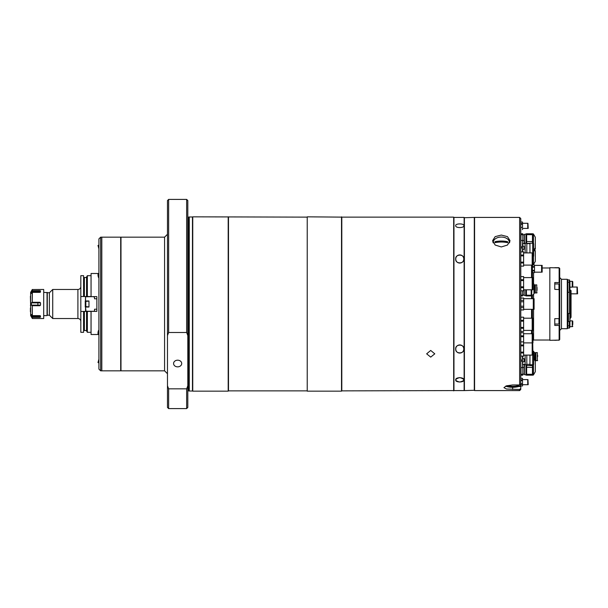 <?xml version="1.0" encoding="UTF-8"?>
<svg xmlns="http://www.w3.org/2000/svg" width="608" height="608" viewBox="0 0 608 608"><rect width="100%" height="100%" fill="white"/><g stroke="black" fill="none" stroke-linecap="round" stroke-linejoin="round"><path stroke-width="0.91" d="M98.906 273.494L91.063 273.494L91.063 296.62L96.87 296.62L96.87 311.38L85.956 311.212L93.389 311.38M98.906 334.506L91.063 334.506L91.063 311.38L80.818 311.471L80.818 275.675L83.577 275.675L83.577 296.529L84.375 296.529L84.375 277.484L86.556 277.484M94.377 296.62L94.544 298.794L96.87 298.794L96.87 296.62M94.377 311.38L93.389 311.212M85.538 310.802L85.538 307.025L85.956 311.212M85.538 307.025L88.966 307.025L88.966 300.975L85.249 300.975L85.249 307.025M85.439 300.975L85.538 297.198L85.538 300.975M93.389 296.62L85.956 296.788L91.063 296.62L91.04 275.675L87.354 275.675L87.354 296.529L91.04 296.529M94.544 311.091L94.544 309.206L96.87 309.206L96.87 311.38M93.389 296.788L94.544 296.909M85.956 296.788L85.538 297.198M88.966 301.097L85.485 301.446L85.485 306.554L88.966 306.903M80.818 296.529L86.556 296.529L86.556 277.05L87.354 275.675M91.04 311.471L91.04 332.325L87.354 332.325L86.556 330.95L86.556 311.471M87.354 332.325L87.354 311.471M80.818 321.434A2.903 2.903 0 0 0 77.908 318.531L77.908 289.469A2.903 2.903 0 0 0 80.818 286.566M43.989 292.38L49.377 292.813L52.721 289.469L77.908 289.469M47.302 292.813L47.302 315.187L49.377 315.187L52.721 318.531L77.908 318.531M47.302 315.187L47.052 315.62L43.989 315.62M47.052 292.38L47.052 315.62M49.377 292.813L49.377 315.187M52.721 289.469L52.721 318.531M86.556 330.516L84.375 330.516L84.375 311.471L83.577 311.471L83.577 332.325L80.818 332.325L80.818 311.471M83.577 326.329L84.375 324.55M83.577 321.434L84.375 321.434M86.556 296.529L87.354 296.529M30.4 296.263L30.628 305.353M30.628 302.313L30.628 308.134M30.4 308.074L30.4 311.737M30.628 305.786L30.4 305.353M32.27 289.53L43.7 289.469L43.7 318.531L32.368 318.531L30.628 315.59L30.628 292.41L32.27 289.53L31.722 291.521L37.886 291.521L39.801 290.639L39.208 291.164M31.578 314.549L31.722 316.479L31.35 315.658L37.886 315.658L40.508 317.11L39.801 317.361L40.508 317.11L40.386 315.772M40.113 291.422L40.508 290.89L39.801 290.639L32.27 290.692M32.368 317.361L39.801 317.361L37.886 316.479L31.722 316.479L32.368 318.531M31.35 314.549L32.368 315.62L39.801 315.62M43.7 289.469L43.7 318.531M38.076 291.513L37.886 292.342L31.35 292.342L31.578 293.451M31.722 293.269L32.368 292.38L32.27 302.26L39.801 302.26L40.508 302.86L31.35 302.89L31.35 305.11L40.508 305.14L40.508 302.86M31.35 292.342L31.722 291.521M39.801 290.639L40.508 290.89L37.886 292.38M40.386 292.228L40.508 290.89M39.801 292.38L32.368 292.38M40.508 305.14L39.801 305.74L32.27 305.74L32.368 315.62M32.27 315.567L32.27 305.74L31.35 305.11M31.35 302.89L32.27 302.26L32.27 292.433M40.508 317.11L40.075 316.54M39.193 315.94L38.806 315.795M519.62 389.462L520.782 388.337L520.782 389.424L519.62 390.587L519.62 389.462L506.479 389.014L503.933 387.63L506.479 385.829L512.65 384.955L519.62 384.955L519.62 217.413L474.582 217.413L474.582 390.587L474.293 217.71L474.293 390.29L464.124 390.587L464.124 217.413L453.956 217.413L453.956 390.587L341.802 390.876L341.802 217.124L307.23 216.836L307.23 391.164L341.514 391.164L341.514 216.836M430.715 357.109L434.781 353.826L430.715 350.444L426.649 353.826L430.715 357.109M453.667 390.876L453.667 217.124L341.802 217.124M464.124 390.587L453.956 390.587L453.667 217.124M307.23 391.164L307.23 216.836M306.941 217.124L192.751 216.836L192.751 391.164L228.198 391.164L228.198 216.836M306.941 390.876L228.494 390.876L228.494 217.124M188.662 217.14L188.662 390.86L189.263 391.02L189.263 216.98L188.571 217.155L188.571 390.845L187.811 390.929M189.263 391.02L192.462 391.02L192.462 216.98L189.263 216.98M186.648 408.599L186.648 388.824L187.811 385.776L187.811 407.436L186.648 408.599L168.636 408.599L167.474 407.436L167.474 385.776L168.636 388.824L168.636 408.599M177.642 360.187A4.066 3.329 180 0 0 173.576 363.516A4.066 3.329 180 0 0 177.642 366.852A4.066 3.329 180 0 0 181.716 363.516A4.066 3.329 180 0 0 177.642 360.187M186.648 332.5L186.648 199.401L168.636 199.401L168.636 332.5L186.648 332.5L187.811 335.548L187.811 385.776M167.474 385.776L167.474 200.564L168.636 199.401M167.474 373.73L164.57 370.827L164.57 237.173L167.474 234.27M164.57 237.173L120.984 237.173L120.984 370.827L164.57 370.827M188.571 217.155L187.811 217.071M168.636 332.5L167.474 335.548M168.636 388.824L186.648 388.824M186.648 199.401L187.811 200.564L187.811 335.548M100.647 370.827L101.81 370.827L101.81 237.173L101.81 370.827L120.696 370.827L120.696 237.173L100.647 237.173L100.647 370.827L98.906 369.086L98.906 238.914L100.647 237.173M98.906 248.824L97.994 245.427L98.906 245.184M98.906 362.816L97.994 362.573L98.906 359.176M98.906 334.408L98.253 334.316A2.037 0.456 -82.4 0 1 98.017 332.781A2.037 0.456 -82.4 0 1 98.519 330.539A2.037 0.456 -82.4 0 1 98.792 330.288L98.906 330.304M98.906 277.696L98.792 277.712A2.037 0.456 -97.6 0 1 98.519 277.461A2.037 0.456 -97.6 0 1 98.017 275.219A2.037 0.456 -97.6 0 1 98.253 273.684L98.906 273.592M501.319 246.947L495.148 245.039L492.602 240.677L495.155 236.634L501.319 235.053L507.475 236.634L510.036 240.677L507.482 245.039L501.319 246.947M519.62 390.587L474.582 390.587M464.413 390.29L464.413 217.71L474.582 217.413M494.73 239.339A8.717 5.943 0 0 0 492.799 241.961M509.831 241.961A8.717 5.943 0 0 0 507.908 239.339M518.677 386.521L520.782 386.521L520.782 383.823L519.62 384.955M519.62 217.413L520.782 218.576L520.782 255.033L523.617 255.033L523.617 262.975L523.617 262.139L520.782 262.139M520.782 255.033L520.782 352.131L523.617 352.131L523.617 356.113L520.782 356.098L523.617 356.113M520.782 352.131L520.782 383.823M520.782 386.521L520.782 388.337M509.443 242.873A8.132 5.548 0 0 0 509.451 242.592A8.132 5.548 0 0 0 501.319 237.044A8.132 5.548 0 0 0 493.179 242.592A8.132 5.548 0 0 0 493.194 242.873M495.018 241.672A6.338 4.324 0 0 0 494.973 242.166A6.338 4.324 0 0 0 495.018 242.66A23.492 17.184 -0 0 1 507.619 242.66A6.338 4.324 0 0 0 507.657 242.166A6.338 4.324 0 0 0 507.619 241.672A23.492 17.184 180 0 0 495.018 241.672L507.619 241.672M507.969 385.86L506.388 385.86A23.492 22.694 -0 0 0 518.951 385.86A6.338 1.642 180 0 0 518.989 385.67A6.338 1.642 180 0 0 518.951 385.48A23.492 22.694 180 0 1 507.042 385.654M505.598 386.156A8.132 2.105 180 0 0 507.057 386.635A23.507 23.507 0 0 0 518.236 386.635A8.132 2.105 180 0 0 520.782 385.107A8.132 2.105 180 0 0 520.243 384.355M520.782 385.107L520.782 384.264A8.132 2.105 180 0 0 520.676 383.929M518.951 385.86L517.332 385.86M523.67 309.32L533.292 309.32L533.292 298.68L523.67 298.68M520.782 298.042L523.67 298.042L523.67 309.958L520.782 309.958M520.782 298.102L523.67 298.102M520.782 300.337L523.67 300.337M520.782 301.766L523.67 301.766M520.782 306.234L523.67 306.234M520.782 307.663L523.67 307.663M520.782 309.898L523.67 309.898M534.09 309.32L534.09 298.68L533.649 298.68L533.649 309.32L534.09 309.32M523.617 330.402L532.182 330.402L532.182 318.204L523.617 318.204M520.782 317.201L523.617 317.201L523.617 331.421L520.782 331.406M520.782 320.332L523.617 320.332M520.782 321.168L523.617 321.168M520.782 327.438L523.617 327.438M520.782 328.274L523.617 328.274M532.958 330.402L532.958 318.204L532.532 318.204L532.532 330.402L532.958 330.402M523.617 265.103L532.182 265.103L532.182 252.905L523.617 252.905M523.617 251.887L520.782 251.902L523.617 251.887L523.617 255.033M520.782 255.869L523.617 255.869M520.782 262.975L523.617 262.975L523.617 266.122L520.782 266.106L523.617 266.122M532.958 265.103L532.958 252.905L532.532 252.905L532.532 265.103L532.958 265.103M523.617 289.796L532.182 289.796L532.182 277.598L523.617 277.598M520.782 276.579L523.617 276.579L523.617 290.799L520.782 290.799M520.782 287.668L523.617 287.668M520.782 286.832L523.617 286.832M520.782 280.562L523.617 280.562M520.782 279.726L523.617 279.726M520.782 276.594L523.617 276.594M532.958 289.796L532.958 277.598L532.532 277.598L532.532 289.796L532.958 289.796M523.617 355.095L532.182 355.095L532.182 333.731L523.617 333.731M520.782 332.728L523.617 332.728L523.617 345.861L523.617 345.025L520.782 345.025M520.782 335.859L523.617 335.859M520.782 336.695L523.617 336.695M532.958 342.897L532.958 333.731L532.532 333.731L532.958 355.095L532.532 355.095L532.532 342.897M532.182 342.897L523.617 342.897M520.782 341.878L523.617 341.878L520.782 341.894M520.782 345.861L523.617 345.861L523.617 352.131M520.782 352.967L523.617 352.967M532.699 364.344L533.687 364.344L533.687 351.85L532.958 351.85M529.963 355.095L529.963 364.785L532.699 364.785L532.699 355.095M520.782 367.589L522.47 367.589L522.47 356.113M520.782 361.19L522.47 361.19M520.782 360.004L522.47 360.004M525.145 355.095L525.145 364.724L526.824 364.724L526.824 355.095M532.958 256.15L533.687 256.15L533.687 243.656L532.699 243.656M532.699 252.905L532.699 243.215L529.963 243.215L529.963 252.905M520.782 240.411L522.47 240.411L522.47 241.247M520.782 246.81L522.47 246.81L522.47 240.411L524.21 240.616L524.21 242.752M522.47 247L522.47 246.194L524.035 246.194L524.035 249.394L522.47 249.394L522.47 247M520.782 247.996L522.47 247.996L522.47 251.887M526.824 252.905L526.824 243.276L525.145 243.276L525.145 252.905M522.47 358.606L522.47 361.806L524.035 361.806L524.035 358.606L522.47 358.606M524.21 360.202L524.21 360.939L524.21 360.202M524.21 358.781L524.21 361.631L524.21 358.781M522.47 367.559L524.21 367.384L524.21 364.534L524.21 367.384M522.667 364.359L524.21 364.534M524.21 365.955L524.21 365.226M524.21 241.308L524.21 242.045L524.21 241.308M522.515 228.41L522.515 229.672L522.515 228.41L527.736 228.41L527.736 223.296L522.515 223.296M520.782 227.445L522.515 227.445L522.515 224.253L520.782 224.253M520.782 223.63L522.515 223.63L522.515 224.253M520.782 222.034L522.515 222.034L522.515 223.63M528.208 228.41L527.942 223.296L528.208 228.41M522.515 384.704L527.736 384.704L527.736 379.59L522.515 379.59L522.515 378.328L522.515 379.59M520.782 378.313L522.515 378.313L520.782 378.328M520.782 385.966L522.515 385.966L522.515 384.37L520.782 384.37M520.782 383.747L522.515 383.747L522.515 384.37M520.782 380.555L522.515 380.555L522.515 383.747M520.782 379.932L522.515 379.932M528.208 384.704L527.942 379.59L528.208 384.704M533.687 251.712L535.314 248.9L535.314 237.242L533.436 233.996L533.436 243.656M532.464 234.665L532.464 233.761L526.65 233.761L526.65 234.665L532.464 234.665L532.464 241.581L526.65 241.581L526.65 234.665M532.464 243.215L532.464 241.581M526.65 243.276L526.65 241.581M526.824 243.382L529.963 243.382M526.65 233.822L525.958 233.822L525.958 243.276M522.819 234.802L524.271 234.802L524.271 243.656M521.018 233.761L522.819 233.761L521.018 233.761L521.018 234.665L522.819 234.665L522.819 240.441M522.819 233.761L522.819 234.665M520.889 240.411L521.018 234.665M525.958 234.278L524.415 234.278L524.415 243.656M533.953 284.042L533.953 293.877L533.953 284.042L532.958 283.146M526.422 295.214L526.422 295.936L531.187 295.936L531.187 295.214L526.422 295.214L526.422 289.796M531.187 289.796L531.187 295.214M534.151 293.345L534.151 288.96M525.722 289.796L525.722 295.845L526.422 295.845M522.523 295.047L523.982 295.047L523.982 289.796M520.972 295.936L522.523 295.936L522.523 295.214L520.972 295.214L520.972 295.936M520.972 295.214L520.851 290.799M522.523 290.799L522.523 295.214M524.126 289.796L524.126 295.442L525.722 295.442M533.953 358.887L533.953 351.751L534.151 359.222M533.436 364.344L533.436 374.954L535.314 371.701L535.314 361.228L533.687 358.416M532.464 364.785L532.464 365.568L526.65 365.568L526.65 364.724M532.464 367.369L532.464 374.285L526.65 374.285L526.65 367.369L532.464 367.369L532.464 365.568M526.65 367.369L526.65 365.568M526.65 374.285L526.65 375.182L532.464 375.182L532.464 374.285M525.958 364.724L525.958 375.128L526.65 375.128M522.819 374.148L524.271 374.148L524.271 364.344M522.819 374.285L521.018 374.285L521.018 375.182L522.819 375.182L522.819 367.559M521.018 374.285L521.018 367.369M524.415 364.344L524.415 374.672L525.958 374.672M533.436 256.15L533.436 264.632L535.314 261.379L535.314 250.914L534.728 249.903M532.464 263.074L532.403 263.963M532.403 264.86L532.464 263.963M570.464 317.946L570.464 290.054L571.049 290.632L571.049 317.368L570.175 317.946M570.464 290.054L569.422 290.054L569.422 313.492M569.308 282.226L567.849 282.226L567.849 279.885L569.308 279.885L569.308 292.319L567.849 292.319M572.789 286.566L572.789 281.922L572.789 286.566A0.578 0.578 0 0 1 572.212 287.151L569.932 287.151L569.308 288.314M572.789 281.922A0.578 0.578 0 0 0 572.212 281.337L569.932 281.337L569.308 280.174M569.612 288.314L569.612 280.174M569.308 288.846L569.932 288.846L569.932 281.337M572.789 283.404L572.789 285.084L572.789 283.404M569.308 321.624L569.308 325.774L567.849 325.774L567.849 328.115L567.272 328.7L567.272 279.3L561.458 279.3L561.458 328.7L559.717 330.44M569.308 325.774L569.308 328.115L567.849 328.115L567.849 279.885L567.272 279.3M572.789 324.596L572.789 321.434A0.578 0.578 0 0 0 572.212 320.849L570.175 320.849M572.789 326.078A0.578 0.578 0 0 1 572.212 326.663L569.932 326.663L569.932 321.624M569.932 326.663L569.612 327.826L569.612 321.624M572.789 321.434L572.789 322.08M531.536 333.731L531.536 330.402M531.536 318.204L531.536 309.32M531.536 298.68L531.536 295.845M531.536 277.598L531.536 265.103M532.403 328.373L532.403 335.76M532.403 343.9L532.403 344.926M532.403 295.268L532.403 298.68M532.403 309.32L532.403 320.234M532.403 263.074L532.403 279.627M533.566 270.514L533.566 270.993M533.566 272.604L533.566 283.693M533.566 294.226L533.566 300.512M533.566 307.488L533.566 340.032L532.958 340.64M549.837 267.968L542.154 267.968M549.837 340.032L533.566 340.032M559.717 339.522L559.132 340.108L559.132 325.447L559.717 325.158L559.717 339.522L559.132 340.108L549.837 340.32L549.837 267.68L559.132 267.892L559.717 268.478L559.132 267.892L559.132 282.553L554.777 282.553L554.777 289.347L559.717 289.636L559.717 282.842L559.132 282.553M559.132 325.447L554.777 325.447L554.777 318.653L559.132 318.653L559.132 289.347M561.458 279.3L559.717 277.56M567.272 328.7L561.458 328.7M559.717 325.158L559.717 318.364L559.132 318.653M559.717 268.478L559.717 282.842M559.717 289.636L559.717 318.364M559.428 285.707L559.428 289.492M554.777 287.728L554.777 289.347M559.428 286.718L559.428 287.728M567.849 321.45L568.434 321.45M567.849 313.667L568.434 313.667M570.175 316.107L570.175 319.01M569.886 321.624L569.886 313.492L568.434 313.492L568.434 321.624L570.175 321.336M534.485 272.171L541.576 272.171L541.576 265.377L534.485 265.377M532.403 270.993L534.485 270.993L534.485 272.604L532.403 272.589M534.485 264.936L532.958 264.951L534.485 264.936L534.485 270.37L532.403 270.37M532.403 267.178L534.485 267.178M532.403 266.555L534.485 266.555M542.154 270.514L542.154 265.377L542.154 272.171L542.154 270.514L541.576 270.514M534.485 270.514L532.403 270.514M542.154 267.026L541.576 267.026M577.6 293.839L577.281 287.044L577.6 293.839M569.932 288.694L569.308 288.694M571.049 293.839L577.022 293.839L577.022 287.044L572.546 287.044M569.635 288.222L569.932 290.054M559.428 318.508L559.428 322.293M554.777 318.653L554.777 320.272M559.428 319.261L559.428 320.272M463.836 225.636C464.337 228.175 455.324 228.243 455.704 225.674C455.118 223.364 464.284 223.311 463.836 225.636M459.77 254.934C454.465 255.01 454.366 262.899 459.747 263.074C465.158 262.937 465.09 255.003 459.77 254.934M459.77 344.926C454.374 345.086 454.457 352.99 459.754 353.066C465.074 353.005 465.173 345.086 459.77 344.926M459.77 377.576C454.434 379.202 454.427 380.692 459.754 382.037C465.105 380.692 465.105 379.202 459.77 377.576M455.704 225.636C455.232 223.326 464.375 223.349 463.836 225.667C464.254 228.22 455.225 228.198 455.704 225.636M455.704 259C455.058 253.977 464.299 253.787 463.836 258.894C464.596 264.054 455.134 264.252 455.704 259M463.836 379.954C464.375 382.645 455.08 382.622 455.704 379.909C455.225 376.96 464.383 376.998 463.836 379.954M463.836 349C464.482 354.023 455.24 354.213 455.704 349.106C454.944 343.946 464.406 343.748 463.836 349M534.151 293.026L534.728 293.026L534.728 284.894L534.151 284.894M534.151 352.594L535.017 352.594L535.017 360.726M535.891 352.891L535.017 352.891M535.891 360.445L535.017 360.445M535.314 285.068L534.728 285.068M535.314 292.851L534.728 292.851M537.054 287.508L537.054 290.411M536.765 293.026L536.765 284.894L535.314 284.894L535.314 293.026L537.054 292.737M537.632 355.216L537.632 356.668M537.343 360.734L537.343 352.594L535.891 352.594L535.891 360.734L537.632 360.445M85.834 301.097L85.834 306.903M32.27 317.308L32.27 318.47M30.643 292.349L30.643 315.651M32.368 289.469L32.368 290.639M37.886 302.26L37.886 305.74M37.886 315.62L37.886 316.479M188.039 217.155L188.039 390.845M512.65 387.311L512.65 389.462M522.758 356.113L522.758 358.606M522.758 361.806L522.47 364.633M525.145 243.656L522.758 243.656L522.758 246.194M522.758 249.394L522.758 251.887M524.035 367.559L524.035 364.359M522.667 243.641L524.035 243.641L524.035 240.441M533.132 243.656L533.436 233.996M531.187 295.845L531.658 295.845L531.658 289.796M531.848 289.796L531.658 295.845M532.464 375.128L533.132 375.128L533.132 364.344M532.958 264.807L533.132 256.15M572.212 287.151L572.212 281.337M572.212 326.663L572.212 320.849M558.965 289.347L558.965 283.951L559.428 284.415M558.965 267.892L559.428 268.143M554.777 340.32L558.965 340.108M554.777 324.049L558.965 324.049L558.965 318.653M520.782 331.421L523.617 331.421M525.145 364.344L522.758 364.344M529.963 364.344L526.824 364.344M529.963 243.656L526.824 243.656M535.314 247.714L533.687 250.534M533.132 233.822L532.464 233.822M533.953 293.877L531.848 295.769M533.953 351.751L532.958 350.854M554.777 283.951L558.965 283.951M532.403 272.604L534.485 272.604M554.777 267.68L558.965 267.68M558.965 340.32L559.428 339.857M558.965 324.049L559.428 323.585"/></g></svg>
